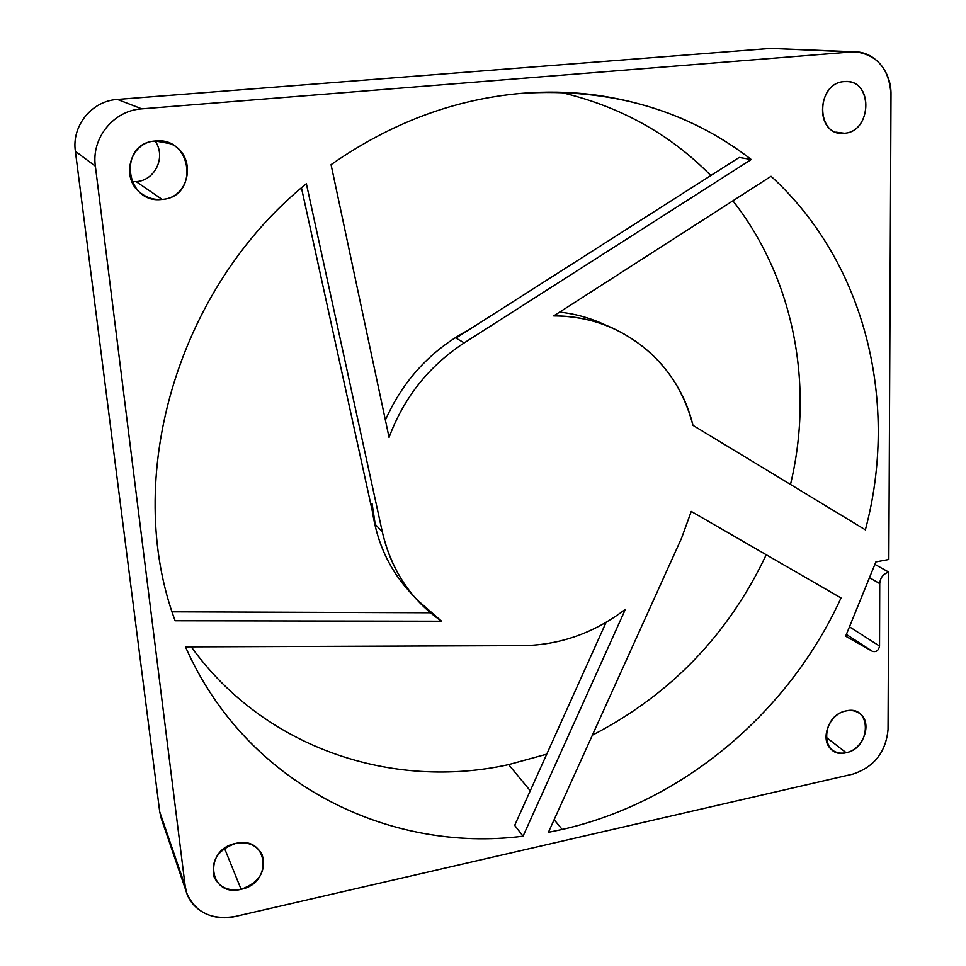 <?xml version="1.0" encoding="UTF-8"?>
<svg xmlns="http://www.w3.org/2000/svg" width="966" height="966" viewBox="0 0 966 966"><rect width="100%" height="100%" fill="white"/><g stroke="black" fill="none" stroke-linecap="round" stroke-linejoin="round"><path stroke-width="1.45" d="M159.716 811.79L185.182 886.148L186.8 893.2L161.237 818.347L159.716 811.79L75.384 151.3L159.716 811.79L185.182 886.148L95.368 166.176C91.215 138.078 113.602 110.462 141.809 108.856L851.638 51.947C873.01 49.749 891.582 70.349 891.002 94.716L888.841 559.495L875.884 561.922L845.648 636.196L872.443 651.362C876.259 652.316 878.613 650.541 879.543 646.061L879.736 583.585C880.304 577.596 883.322 573.78 888.78 572.15L888.044 729.487C885.87 752.152 874.145 767.028 852.845 774.104L235.571 916.396C211.651 922.409 187.44 908.209 185.182 886.148L95.368 166.176L75.384 151.3C71.532 125.809 91.794 100.85 117.441 99.438L770.699 48.397L855.84 51.874L770.699 48.397L117.441 99.438L141.809 108.856L851.638 51.947L770.699 48.397M523.041 836.194L625.4 609.28C594.416 632.863 560.292 644.986 523.017 645.638L185.484 646.882C245.738 783.752 388.694 853.473 523.041 836.194L625.4 609.28C594.416 632.863 560.292 644.986 523.017 645.638L185.484 646.882L188.527 653.547C250.46 786.252 390.928 853.075 523.041 836.194L514.685 825.362L523.041 836.194M841.024 597.954L691.258 511.425L681.561 538.134L548.41 832.33L562.212 829.456C683.167 802.022 788.92 712.292 841.024 597.954L691.258 511.425L681.561 538.134L548.41 832.33L562.212 829.456L554.134 819.687L562.212 829.456C683.167 802.022 788.92 712.292 841.024 597.954M771.073 176.295L553.711 315.906C621.186 315.29 678.241 362.709 692.96 425.354L865.367 529.839C898.851 404.73 867.021 264.104 771.073 176.295L553.711 315.906C574.492 315.979 594.005 320 612.263 327.957C654.187 347.736 681.09 380.206 692.96 425.354L865.367 529.839C898.851 404.73 867.021 264.104 771.073 176.295M331.06 164.667L389.069 437.393C403.885 397.533 428.94 366.017 464.235 342.87L751.246 159.523C687.092 109.895 610.657 87.821 521.954 93.304C454.503 99.1 390.868 122.887 331.06 164.667L389.069 437.393C403.885 397.533 428.94 366.017 464.235 342.87L751.246 159.523C705.784 124.155 652.642 102.493 591.832 94.523C568.962 91.77 545.669 91.372 521.954 93.304C454.503 99.1 390.868 122.887 331.06 164.667M162.107 199.394C199.274 197.306 192.777 136.568 155.417 141C117.429 142.944 124.964 204.635 162.107 199.394C190.58 198.03 197.342 154.886 170.571 143.729L155.417 141C129.347 142.002 119.856 179.664 141.881 193.9C148.027 198.175 154.777 200.01 162.107 199.394L136.194 181.644C155.224 180.557 166.333 156.842 155.14 141.024C166.333 156.842 155.224 180.557 136.194 181.644L162.107 199.394M844.381 133.248C872.781 131.811 872.938 78.041 844.236 81.603C815.292 82.931 815.763 137.426 844.381 133.248C870.897 132.052 873.964 82.376 847.303 81.591L844.236 81.603C817.985 82.557 814.302 131.352 840.082 133.175L844.381 133.248L835.964 132.161L844.381 133.248M846.156 752.695C871.718 747.986 871.839 704.431 846.035 710.928C820.049 715.613 820.424 759.626 846.156 752.695C863.701 749.568 873.071 722.121 859.462 713.379C855.622 710.71 851.155 709.889 846.035 710.928C828.647 713.85 819.047 740.934 832.112 749.93C836.085 752.9 840.758 753.83 846.156 752.695L825.966 737.082L846.156 752.695M241.102 889.288C273.607 883.153 268.488 835.3 235.849 843.378C202.703 849.5 208.62 897.909 241.102 889.288C259.371 882.658 266.411 871.199 262.221 854.886C257.077 845.238 248.286 841.398 235.849 843.378C218.002 849.573 210.733 860.718 214.066 876.802C219.065 887.271 228.073 891.425 241.102 889.288L224.547 848.402L241.102 889.288M175.124 620.764L441.631 621.235C411.154 600.14 391.375 570.314 382.282 531.771L306.367 183.709C176.041 289.184 122.561 479.74 175.124 620.764L441.631 621.235L416.503 599.318C399.574 580.433 388.175 557.913 382.282 531.771L306.367 183.709C176.041 289.184 122.561 479.74 175.124 620.764M606.105 622.321L514.685 825.362L606.105 622.321M530.262 790.768L508.635 764.601C393.319 790.248 264.684 748.94 191.28 646.87C264.684 748.94 393.319 790.248 508.635 764.601L530.262 790.768M739.207 157.446L455.928 338.088L464.235 342.87L455.928 338.088L739.207 157.446L751.246 159.523L739.207 157.446M430.438 612.77L172.129 611.828L430.438 612.77M301.452 187.851L375.219 524.357L372.103 503.66L375.219 524.357L382.282 531.771L375.219 524.357L301.452 187.851M560.087 92.217C619.798 106.175 670.042 133.96 710.795 175.558C670.042 133.96 619.798 106.175 560.087 92.217M732.904 200.807C794.897 279.862 813.94 386.811 790.502 484.461C813.94 386.811 794.897 279.862 732.904 200.807M766.231 554.738C728.412 634.662 670.464 694.795 592.387 735.174C670.464 694.795 728.412 634.662 766.231 554.738M546.744 754.156L508.635 764.601L546.744 754.156M385.386 420.077C403.257 380.036 431.15 349.909 469.09 329.696C431.15 349.909 403.257 380.036 385.386 420.077M559.652 312.09C574.287 313.733 588.149 317.416 601.263 323.139L606.696 325.663C592.049 318.502 576.376 313.974 559.652 312.09M416.503 599.318L408.449 590.383C389.093 568.708 377.114 542.566 372.502 511.956C377.513 544.824 390.868 572.427 412.554 594.754M131.907 181.693L136.194 181.644L131.907 181.693M186.8 893.2C195.458 912.641 211.723 920.369 235.571 916.396L852.845 774.104C874.145 767.028 885.87 752.152 888.044 729.487L888.78 572.15C883.322 573.78 880.304 577.596 879.736 583.585L869.472 577.656L879.736 583.585L879.543 646.061L849.464 626.813L879.543 646.061C878.613 650.541 876.259 652.316 872.443 651.362L846.373 634.408L872.443 651.362L845.648 636.196L875.884 561.922L888.841 559.495L891.002 94.716C889.372 69.359 877.647 55.074 855.84 51.874M874.882 564.373L888.78 572.15L874.882 564.373M141.809 108.856C113.602 110.462 91.215 138.078 95.368 166.176L75.384 151.3C71.532 125.809 91.794 100.85 117.441 99.438L141.809 108.856M601.263 323.139L612.263 327.957"/></g></svg>

